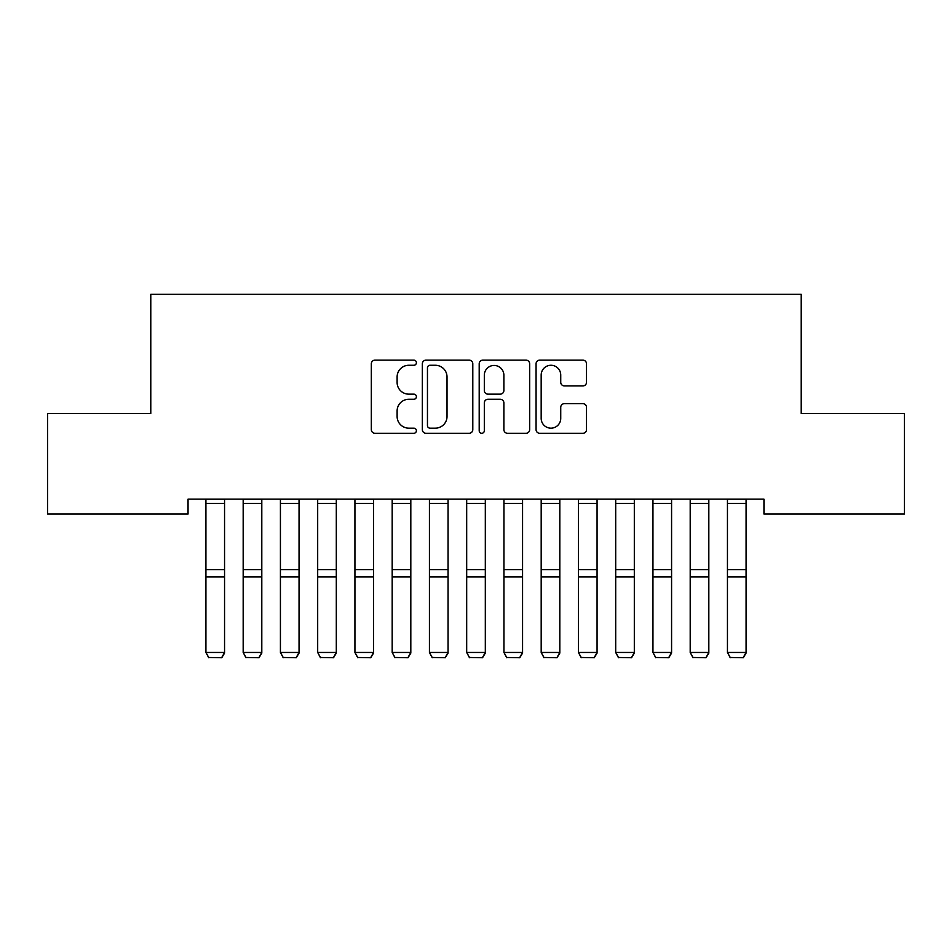 <?xml version="1.0" encoding="UTF-8"?>
<svg xmlns="http://www.w3.org/2000/svg" width="952" height="952" viewBox="0 0 952 952"><rect width="100%" height="100%" fill="white"/><g stroke="black" fill="none" stroke-linecap="round" stroke-linejoin="round"><path stroke-width="1.43" d="M416.393 362.7A2.558 2.558 0 0 0 413.834 360.142L374.993 360.142A3.653 3.653 0 0 0 371.328 363.807L371.328 429.626A3.653 3.653 0 0 0 374.993 433.279L413.834 433.279A2.558 2.558 0 0 0 416.393 430.72A2.558 2.558 0 0 0 413.834 428.162L408.813 428.162A11.698 11.698 0 0 1 397.115 416.452L397.115 410.966A11.698 11.698 0 0 1 408.813 399.269L413.834 399.269A2.558 2.558 0 0 0 416.393 396.71A2.558 2.558 0 0 0 413.834 394.152L408.813 394.152A11.698 11.698 0 0 1 397.115 382.454L397.115 376.968A11.698 11.698 0 0 1 408.813 365.27L413.834 365.27A2.558 2.558 0 0 0 416.393 362.7M582.862 385.929A3.653 3.653 0 0 0 586.515 382.264L586.515 363.807A3.653 3.653 0 0 0 582.862 360.142L539.713 360.142A3.653 3.653 0 0 0 536.059 363.807L536.059 429.626A3.653 3.653 0 0 0 539.713 433.279L582.862 433.279A3.653 3.653 0 0 0 586.515 429.626L586.515 407.313A3.653 3.653 0 0 0 582.862 403.66L564.393 403.66A3.653 3.653 0 0 0 560.74 407.313L560.74 418.38A9.782 9.782 0 0 1 550.958 428.162A9.782 9.782 0 0 1 541.176 418.38L541.176 375.052A9.782 9.782 0 0 1 550.958 365.27A9.782 9.782 0 0 1 560.74 375.052L560.74 382.264A3.653 3.653 0 0 0 564.393 385.929L582.862 385.929M763.956 499.157L188.044 499.157L188.044 514.056L47.6 514.056L47.6 413.477L150.785 413.477L150.785 294.263L801.215 294.263L801.215 413.477L904.4 413.477L904.4 514.056L763.956 514.056L763.956 499.157M472.799 363.807A3.653 3.653 0 0 0 469.146 360.142L425.996 360.142A3.653 3.653 0 0 0 422.343 363.807L422.343 429.626A3.653 3.653 0 0 0 425.996 433.279L469.146 433.279A3.653 3.653 0 0 0 472.799 429.626L472.799 363.807M482.854 360.142L526.004 360.142A3.653 3.653 0 0 1 529.657 363.807L529.657 429.626A3.653 3.653 0 0 1 526.004 433.279L507.535 433.279A3.653 3.653 0 0 1 503.882 429.626L503.882 402.922A3.653 3.653 0 0 0 500.228 399.269L487.971 399.269A3.653 3.653 0 0 0 484.318 402.922L484.318 430.72A2.558 2.558 0 0 1 481.76 433.279A2.558 2.558 0 0 1 479.201 430.72L479.201 363.807A3.653 3.653 0 0 1 482.854 360.142M430.018 365.27A2.558 2.558 0 0 0 427.46 367.829L427.46 425.603A2.558 2.558 0 0 0 430.018 428.162L435.326 428.162A11.698 11.698 0 0 0 447.023 416.452L447.023 376.968A11.698 11.698 0 0 0 435.326 365.27L430.018 365.27M503.882 375.231A9.782 9.782 0 0 0 494.1 365.449A9.782 9.782 0 0 0 484.318 375.231L484.318 390.498A3.653 3.653 0 0 0 487.971 394.152L500.228 394.152A3.653 3.653 0 0 0 503.882 390.498L503.882 375.231M224.553 499.157L224.553 653.096L221.756 657.737L208.714 657.475L221.756 657.737M208.714 657.737L205.918 652.453L224.553 652.453L221.756 657.475M205.918 499.157L205.918 652.453L208.714 657.475M261.8 499.157L261.8 653.096L259.003 657.737L245.973 657.475L259.003 657.737M245.973 657.737L243.176 652.453L261.8 652.453L259.003 657.475M243.176 499.157L243.176 652.453L245.973 657.475M299.047 499.157L299.047 653.096L296.262 657.737L283.22 657.475L296.262 657.737M283.22 657.737L280.423 652.453L299.047 652.453L296.262 657.475M280.423 499.157L280.423 652.453L283.22 657.475M336.306 499.157L336.306 653.096L333.509 657.737L320.467 657.475L333.509 657.737M320.467 657.737L317.682 652.453L336.306 652.453L333.509 657.475M317.682 499.157L317.682 652.453L320.467 657.475M373.553 499.157L373.553 653.096L370.768 657.737L357.726 657.475L370.768 657.737M357.726 657.737L354.929 652.453L373.553 652.453L370.768 657.475M354.929 499.157L354.929 652.453L357.726 657.475M410.812 499.157L410.812 653.096L408.015 657.737L394.973 657.475L408.015 657.737M394.973 657.737L392.188 652.453L410.812 652.453L408.015 657.475M392.188 499.157L392.188 652.453L394.973 657.475M448.059 499.157L448.059 653.096L445.262 657.737L432.232 657.475L445.262 657.737M432.232 657.737L429.435 652.453L448.059 652.453L445.262 657.475M429.435 499.157L429.435 652.453L432.232 657.475M485.318 499.157L485.318 653.096L482.521 657.737L469.479 657.475L482.521 657.737M469.479 657.737L466.682 652.453L485.318 652.453L482.521 657.475M466.682 499.157L466.682 652.453L469.479 657.475M522.565 499.157L522.565 653.096L519.768 657.737L506.738 657.475L519.768 657.737M506.738 657.737L503.941 652.453L522.565 652.453L519.768 657.475M503.941 499.157L503.941 652.453L506.738 657.475M559.812 499.157L559.812 653.096L557.027 657.737L543.985 657.475L557.027 657.737M543.985 657.737L541.188 652.453L559.812 652.453L557.027 657.475M541.188 499.157L541.188 652.453L543.985 657.475M597.071 499.157L597.071 653.096L594.274 657.737L581.232 657.475L594.274 657.737M581.232 657.737L578.447 652.453L597.071 652.453L594.274 657.475M578.447 499.157L578.447 652.453L581.232 657.475M634.318 499.157L634.318 653.096L631.533 657.737L618.491 657.475L631.533 657.737M618.491 657.737L615.694 652.453L634.318 652.453L631.533 657.475M615.694 499.157L615.694 652.453L618.491 657.475M671.577 499.157L671.577 653.096L668.78 657.737L655.738 657.475L668.78 657.737M655.738 657.737L652.953 652.453L671.577 652.453L668.78 657.475M652.953 499.157L652.953 652.453L655.738 657.475M708.823 499.157L708.823 653.096L706.027 657.737L692.996 657.475L706.027 657.737M692.996 657.737L690.2 652.453L708.823 652.453L706.027 657.475M690.2 499.157L690.2 652.453L692.996 657.475M746.082 499.157L746.082 653.096L743.286 657.737L730.243 657.475L743.286 657.737M730.243 657.737L727.447 652.453L746.082 652.453L743.286 657.475M727.447 499.157L727.447 652.453L730.243 657.475M224.553 499.229L205.918 499.229M224.553 569.593L205.918 569.593M224.553 576.876L205.918 576.876M224.553 503.43L205.918 503.43M261.8 499.229L243.176 499.229M261.8 569.593L243.176 569.593M261.8 576.876L243.176 576.876M261.8 503.43L243.176 503.43M299.047 499.229L280.423 499.229M299.047 569.593L280.423 569.593M299.047 576.876L280.423 576.876M299.047 503.43L280.423 503.43M336.306 499.229L317.682 499.229M336.306 569.593L317.682 569.593M336.306 576.876L317.682 576.876M336.306 503.43L317.682 503.43M373.553 499.229L354.929 499.229M373.553 569.593L354.929 569.593M373.553 576.876L354.929 576.876M373.553 503.43L354.929 503.43M410.812 499.229L392.188 499.229M410.812 569.593L392.188 569.593M410.812 576.876L392.188 576.876M410.812 503.43L392.188 503.43M448.059 499.229L429.435 499.229M448.059 569.593L429.435 569.593M448.059 576.876L429.435 576.876M448.059 503.43L429.435 503.43M485.318 499.229L466.682 499.229M485.318 569.593L466.682 569.593M485.318 576.876L466.682 576.876M485.318 503.43L466.682 503.43M522.565 499.229L503.941 499.229M522.565 569.593L503.941 569.593M522.565 576.876L503.941 576.876M522.565 503.43L503.941 503.43M559.812 499.229L541.188 499.229M559.812 569.593L541.188 569.593M559.812 576.876L541.188 576.876M559.812 503.43L541.188 503.43M597.071 499.229L578.447 499.229M597.071 569.593L578.447 569.593M597.071 576.876L578.447 576.876M597.071 503.43L578.447 503.43M634.318 499.229L615.694 499.229M634.318 569.593L615.694 569.593M634.318 576.876L615.694 576.876M634.318 503.43L615.694 503.43M671.577 499.229L652.953 499.229M671.577 569.593L652.953 569.593M671.577 576.876L652.953 576.876M671.577 503.43L652.953 503.43M708.823 499.229L690.2 499.229M708.823 569.593L690.2 569.593M708.823 576.876L690.2 576.876M708.823 503.43L690.2 503.43M746.082 499.229L727.447 499.229M746.082 569.593L727.447 569.593M746.082 576.876L727.447 576.876M746.082 503.43L727.447 503.43"/></g></svg>
